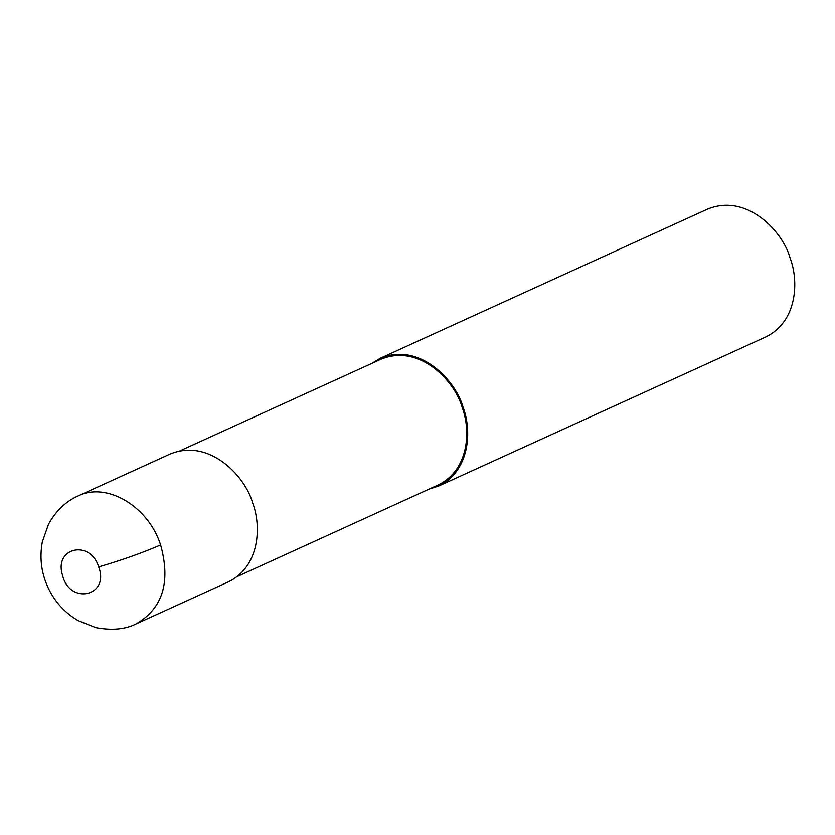 <?xml version="1.0" encoding="UTF-8"?>
<svg xmlns="http://www.w3.org/2000/svg" width="835" height="835" viewBox="0 0 835 835"><rect width="100%" height="100%" fill="white"/><g stroke="black" fill="none" stroke-linecap="round" stroke-linejoin="round"><path stroke-width="1.25" d="M136.272 623.849L228.32 581.901C260.102 566.506 261.449 525.758 252.65 502.994C245.636 476.962 209.742 437.707 170.058 454.063L77.999 496.021C70.234 499.299 57.667 507.388 48.451 524.349L42.303 541.967C39.214 558.855 41.562 574.95 49.359 590.272C56.018 603.162 65.6 613.276 78.104 620.614L95.775 627.638C111.932 630.655 125.427 629.392 136.272 623.849L136.272 623.849C162.741 608.381 170.851 582.078 160.612 544.942C148.338 506.302 106.661 481.597 78.01 496.011M236.973 576.672L438.208 484.958C469.468 469.813 470.794 429.743 462.141 407.365C455.242 381.762 419.942 343.164 380.917 359.248L179.682 450.963M429.065 489.122L438.699 486.022C470.491 470.627 471.827 429.868 463.028 407.115C456.025 381.073 420.12 341.828 380.436 358.184L371.773 363.413M438.699 486.022L765.768 336.954C797.561 321.558 798.907 280.8 790.098 258.046C783.094 232.005 747.2 192.76 707.506 209.115L380.436 358.184M160.612 544.942C142.524 552.822 121.879 560.149 98.666 566.923C90.41 539.327 53.795 547.499 62.448 575.012C69.514 605.396 109.959 596.315 98.666 566.923M462.141 407.365L463.028 407.115"/></g></svg>

